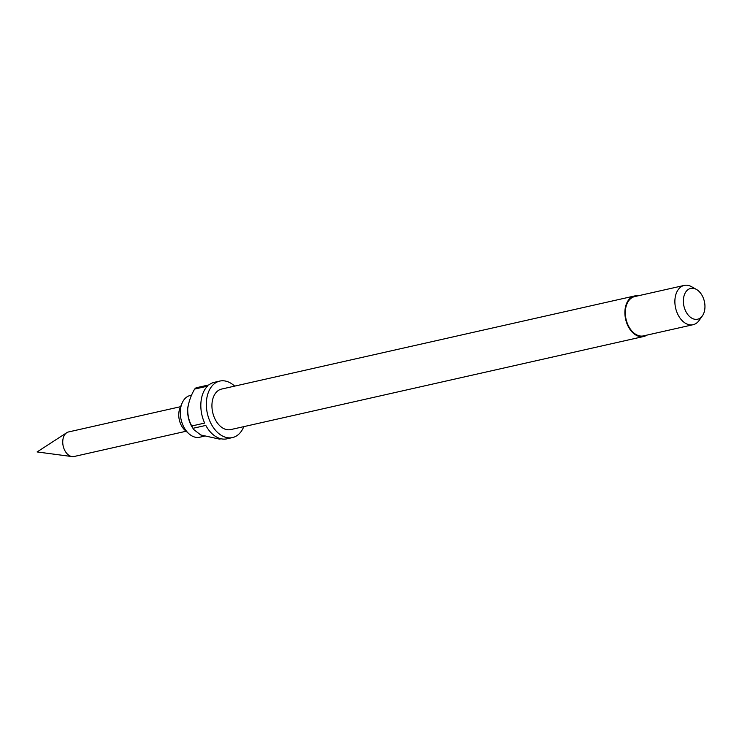 <?xml version="1.0" encoding="UTF-8"?>
<svg xmlns="http://www.w3.org/2000/svg" width="742" height="742" viewBox="0 0 742 742"><rect width="100%" height="100%" fill="white"/><g stroke="black" fill="none" stroke-linecap="round" stroke-linejoin="round"><path stroke-width="1.11" d="M180.575 406.69L68.579 431.937A12.586 8.366 77.3 0 0 66.715 432.734A12.586 8.366 77.3 0 0 62.782 440.729A12.586 8.366 77.3 0 0 72.095 456.58A12.586 8.366 77.3 0 0 74.117 456.497L186.112 431.25M204.319 436.185L199.644 437.233A21.397 14.219 -102.7 0 1 188.95 433.782L185.064 430.314A15.619 10.379 -102.7 0 1 178.803 413.266A15.619 10.379 -102.7 0 1 180.028 407.989L182.059 403.194A21.397 14.219 -102.7 0 1 190.24 395.486L191.621 395.171M188.95 433.782A21.397 14.219 -102.7 0 1 180.38 410.428A21.397 14.219 -102.7 0 1 182.059 403.194M646.82 335.143A20.767 13.801 -102.7 0 1 643.666 336.497A20.767 13.801 -102.7 0 1 624.968 310.471A20.767 13.801 -102.7 0 1 634.531 295.975A20.767 13.801 -102.7 0 1 637.962 295.845M643.666 336.497L230.706 429.59A20.767 13.801 -102.7 0 1 212.008 403.565A20.767 13.801 -102.7 0 1 221.58 389.068L634.531 295.975M702.386 315.851L699.159 320.414A20.136 13.384 -102.7 0 1 693.084 324.708A20.136 13.384 -102.7 0 1 674.951 299.48A20.136 13.384 -102.7 0 1 684.226 285.42A20.136 13.384 -102.7 0 1 691.553 286.69L696.432 289.426A15.777 10.481 -102.7 0 1 704.9 308.199A15.777 10.481 -102.7 0 1 702.386 315.851A15.777 10.481 -102.7 0 1 689.902 316.806A15.777 10.481 -102.7 0 1 683.419 299.443A15.777 10.481 -102.7 0 1 696.432 289.426M693.084 324.708L643.527 335.876A20.136 13.384 -102.7 0 1 625.395 310.648A20.136 13.384 -102.7 0 1 634.67 296.587L684.226 285.42M187.995 406.477A21.397 14.219 77.3 0 0 187.8 407.924A21.397 14.219 77.3 0 0 187.717 408.768A21.397 14.219 77.3 0 0 192.104 427.04L192.957 428.31A28.947 19.236 77.3 0 1 191.807 425.982L204.653 423.088A28.947 19.236 -102.7 0 1 200.934 402.535A28.947 19.236 -102.7 0 1 207.491 386.174L194.645 389.068A28.947 19.236 77.3 0 1 196.073 387.797L208.929 384.903A28.947 19.236 -102.7 0 1 214.271 382.325L219.78 381.082A28.947 19.236 -102.7 0 1 234.648 386.118M243.784 426.641A28.947 19.236 -102.7 0 1 232.506 437.567A28.947 19.236 -102.7 0 1 206.443 401.292A28.947 19.236 -102.7 0 1 219.78 381.082M232.506 437.567L227.006 438.81A28.947 19.236 -102.7 0 1 205.803 425.416L192.957 428.31M193.551 429.395L200.72 434.96L219.502 439.125L221.07 438.772M191.807 425.982C189.006 421.252 187.643 415.511 187.717 408.768L187.8 407.915M187.717 408.768C188.672 401.876 190.982 395.31 194.645 389.068M66.715 432.734L37.1 451.943L72.095 456.58"/></g></svg>
